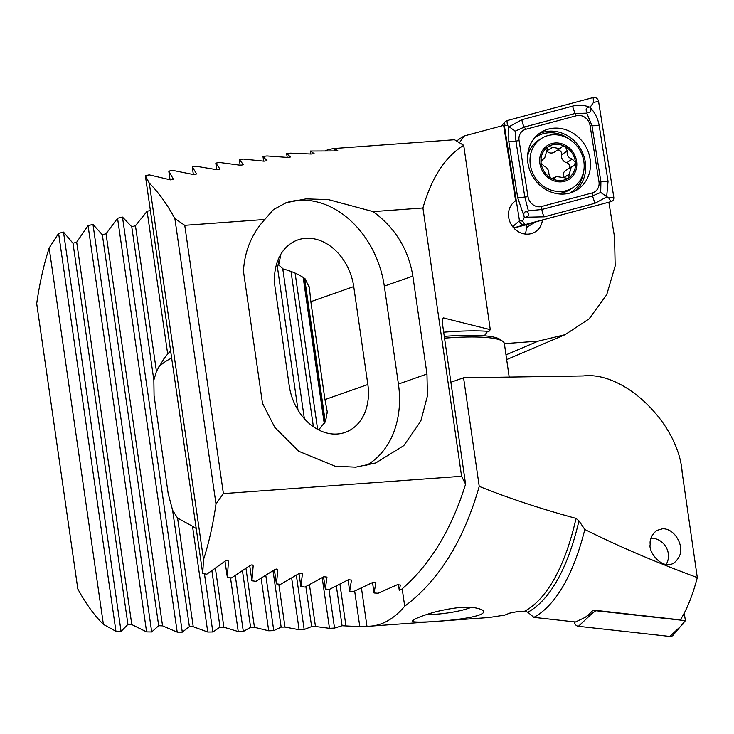 <?xml version="1.0" encoding="UTF-8"?>
<svg xmlns="http://www.w3.org/2000/svg" width="734" height="734" viewBox="0 0 734 734"><rect width="100%" height="100%" fill="white"/><g stroke="black" fill="none" stroke-linecap="round" stroke-linejoin="round"><path stroke-width="1.1" d="M149.296 183.161A233.834 93.53 85.8 0 1 174.866 218.548L215.998 503.974A233.834 93.53 85.8 0 1 203.529 559.556L149.296 183.161L145.36 175.646L149.259 174.866L170.398 179.848L173.334 179.16L168.783 171.105L172.692 170.38L193.712 174.582L196.657 173.949L192.262 166.93L196.171 166.269L217.09 169.728L220.044 169.141L215.787 163.104L219.705 162.498L240.523 165.269L243.486 164.737L239.357 159.617L243.284 159.067L264.011 161.177L266.974 160.691L262.974 156.452L266.919 155.957L287.554 157.434L290.517 156.984L286.645 153.599L290.591 153.158L311.133 154.03L314.106 153.617L310.354 151.048L334.768 150.938L337.75 150.571L334.098 148.782L339.704 148.286A233.834 93.53 -94.2 0 0 335.979 148.378A233.834 93.53 -94.2 0 0 325.465 150.672M216.732 169.655L215.787 163.104M240.165 165.205L239.357 159.617M318.62 429.913L325.593 421.454L327.217 411.646L324.951 399.599L310.84 301.674L309.381 287.673L305.023 278.7C299.206 274.516 291.93 271.286 283.205 269.002A50.105 38.498 70.6 0 0 278.636 265.093L280.672 255.533M278.636 265.093L277.929 260.221M263.653 161.131L262.974 156.452M504.377 343.631L538.114 341.172L565.033 334.704L589.108 318.886L606.715 294.729L615.165 265.974L614.569 237.266L608.862 202.208L611.092 201.593A4.45 3.991 57.8 0 0 611.165 201.575A4.45 3.991 57.8 0 0 613.78 197.097L598.586 101.448A4.45 3.991 57.8 0 0 593.136 97.549L506.965 120.624A4.45 3.991 57.8 0 0 505.212 121.697A4.45 3.991 57.8 0 0 504.276 125.119L519.47 220.76A4.45 3.991 57.8 0 0 524.92 224.668L611.092 201.593L608.743 197.996L613.78 197.097M457.649 140.313A240.816 96.328 85.8 0 1 464.42 135.9L460.108 141.79M526.489 224.659A18.368 16.469 -122.2 0 1 526.773 227.366L535.068 222.154L542.426 219.998A18.368 16.469 57.8 0 1 535.279 231.871A18.368 16.469 57.8 0 1 528.333 234.128A18.368 16.469 57.8 0 1 509.763 221.494A18.368 16.469 57.8 0 1 515.635 200.813L503.652 125.395L464.42 135.9M264.772 219.494L273.47 209.566L286.379 202.639L305.995 198.886L328.346 199.593L373.129 211.603C395.195 227.852 408.434 249.349 412.857 276.103L426.968 374.028L427.427 395.975L420.793 421.123L403.773 445.639L375.78 462.943L355.733 467.163L335.126 466.228L298.876 451.337L274.828 427.463L262.469 403.269L243.44 271.167C244.633 251.019 251.744 233.788 264.772 219.494L184.748 225.329L174.866 218.548M335.979 148.378L454.529 139.744L463.723 145.341C445.18 156.782 431.574 177.656 422.922 207.979L373.129 211.603M484.33 335.796L487.633 331.309M334.41 150.92L334.098 148.782M443.685 332.199A98.549 15.689 -8.2 0 1 488.991 331.419L490.275 329.658L463.723 145.341M215.998 503.974L223.402 493.615L461.585 476.274L465.585 484.22L442.318 322.749C442.006 319.51 442.547 317.905 443.96 317.923L442.896 318.299M443.382 317.941L490.275 329.658M461.585 476.274L422.922 207.979M223.402 493.615L184.748 225.329M398.415 584.356L399.287 590.411L400.351 585.007L397.277 584.732L378.083 593.246L374.037 592.971L375.936 582.695L372.863 582.383L353.751 591.476L349.696 591.154L351.485 580.062L348.402 579.713L329.373 589.411L325.318 589.035L326.979 577.107L323.896 576.704L304.959 587.035L300.885 586.613L302.426 573.795L299.334 573.355L280.498 584.347L276.415 583.869L277.819 570.125C277.608 568.905 276.58 568.74 274.718 569.63L255.982 581.319L251.9 580.787L253.166 566.061C252.946 564.758 251.909 564.574 250.046 565.519L231.421 577.942L227.329 577.346L228.439 561.583C228.228 560.189 227.182 559.996 225.32 560.987L206.804 574.199L202.703 573.538L145.36 175.646M202.703 573.538L203.529 559.556M227.329 577.346L224.999 561.226M170.031 179.747L168.783 171.105M251.9 580.787L249.725 565.749M193.345 174.49L192.262 166.93M276.415 583.869L274.397 569.85M300.885 586.613L299.004 573.557M325.318 589.035L323.566 576.896M327.364 412.526L327.419 413.058M349.696 591.154L348.072 579.888M325.3 421.876L304.628 278.415M287.187 157.397L286.645 153.599M374.037 592.971L372.533 582.548M310.776 154.002L310.354 151.048M399.287 590.411L401.626 589.292C430.041 564.822 451.364 529.792 465.585 484.22M542.426 219.998L611.165 201.575M285.609 202.914A89.08 68.436 -109.4 0 1 384.313 286.132L398.424 384.056A89.08 68.436 -109.4 0 1 365.816 465.723M353.733 286.599A50.105 38.498 70.6 0 0 297.811 239.926A50.105 38.498 70.6 0 0 275.112 287.811L289.224 385.735A50.105 38.498 70.6 0 0 345.145 432.399A50.105 38.498 70.6 0 0 367.844 384.524L353.733 286.599L310.84 301.674M525.287 234.063A18.368 16.469 57.8 0 0 525.911 224.815M559.923 181.894A20.047 17.965 57.8 0 0 573.428 152.819A20.047 17.965 57.8 0 0 541.38 152.544A20.047 17.965 57.8 0 0 559.923 181.894M569.254 174.142L568.547 177.967L567.832 178.417L568.547 177.967A18.653 16.717 57.8 0 0 575.465 162.563A18.653 16.717 57.8 0 0 565.474 146.782A18.653 16.717 57.8 0 0 548.601 146.451L547.894 146.91A18.653 16.717 57.8 0 0 540.986 161.654L541.096 162.957A18.653 16.717 57.8 0 0 550.427 177.701L551.546 178.362A18.653 16.717 57.8 0 0 567.832 178.417L563.758 177.628L569.254 174.142L571.3 166.902L573.896 165.756L575.465 162.563L572.337 159.113C568.355 157.893 566.657 155.213 567.254 151.076L565.474 146.782L561.941 146.809L559.748 148.718L548.601 146.451L547.894 146.91L544.628 158.296L542.343 159.232M551.546 178.362L554.977 177.564L556.17 176.481L563.758 177.628M554.298 178.178L553.436 178.527M541.096 162.957L543.784 165.948C547.289 167.471 548.986 170.15 548.867 173.986L550.427 177.701M541.664 159.847L543.169 158.893L540.986 161.654M555.721 193.427A29.232 26.204 57.8 0 0 556.51 193.446A29.232 26.204 57.8 0 0 569.621 189.794L572.648 187.886A29.232 26.204 57.8 0 0 579.273 149.195A29.232 26.204 57.8 0 0 541.536 138.396A29.232 26.204 57.8 0 0 531.645 170.242A29.232 26.204 57.8 0 0 559.537 191.546A29.232 26.204 57.8 0 0 572.648 187.886M541.536 138.396L538.508 140.295A29.232 26.204 57.8 0 0 527.581 156.37M571.291 166.893L565.712 170.407A6.523 5.854 57.8 0 0 563.455 177.362M546.968 151.296A6.523 5.854 57.8 0 0 554.161 152.232L559.748 148.718M557.776 149.956A3.734 3.34 -122.2 0 1 561.565 154.654A6.523 5.854 57.8 0 0 566.648 162.691A3.734 3.34 -122.2 0 1 569.245 168.187M527.985 163.37A33.966 30.443 57.8 0 0 577.098 189.858A33.966 30.443 57.8 0 0 584.805 144.901A33.966 30.443 57.8 0 0 540.949 132.359A33.966 30.443 57.8 0 0 527.985 163.37M525.801 129.294A11.138 9.982 57.8 0 0 519.076 140.533L528.003 196.712A11.138 9.982 57.8 0 0 541.637 206.474L592.255 192.923A11.138 9.982 57.8 0 0 598.972 181.683L590.053 125.496A11.138 9.982 57.8 0 0 576.419 115.733L525.801 129.294L524.333 127.046L515.13 131.184L515.929 141.102L519.076 140.533M513.828 228.054L534.49 222.521M590.659 107.999C595.109 112.935 597.926 118.66 599.118 125.175L608.046 181.353L606.642 196.978L594.935 203.281L544.316 216.833L525.351 217.236C528.7 216.521 529.443 214.768 527.572 211.97C524.48 211.227 523.305 212.677 524.058 216.319L517.727 197.795L508.809 141.616L508.763 126.899L521.92 119.697L572.529 106.136C578.438 104.705 584.044 105.017 589.365 107.072C586.007 107.797 585.273 109.55 587.136 112.339C590.237 113.091 591.402 111.641 590.659 107.999L590.466 106.779L593.549 102.356L598.586 101.448M508.809 141.616A7.799 1.486 -9 0 0 515.929 141.102L524.856 197.281L528.388 210.86L541.903 209.484L592.512 195.932L600.696 192.436L608.743 197.996M524.058 216.319L524.25 217.53L525.351 217.236M524.25 217.53L522.571 221.072L524.92 224.668L513.708 227.925M515.13 131.184L507.387 125.431L506.965 120.624M590.466 106.779L589.365 107.072M600.696 192.436L600.917 181.876L591.989 125.688L586.787 113.174L574.951 113.495L576.419 115.733M587.136 112.339L586.787 113.174M528.388 210.86L527.572 211.97M103.402 624.414A233.834 93.53 85.8 0 1 77.832 589.017L36.7 303.592A233.834 93.53 85.8 0 1 49.16 248.019L103.402 624.414L115.944 631.295L121.055 631.423L127.927 624.395L131.799 624.588L146.598 631.901L151.699 631.965L158.682 625.726L162.553 625.863L177.197 632.139L182.289 632.148L189.372 626.643L193.235 626.726L207.75 632.029L212.832 631.974L220.017 627.166L223.87 627.203L238.247 631.57L243.321 631.469L250.606 627.322L254.45 627.313L268.699 630.8L273.764 630.644L281.14 627.12L284.985 627.075L299.105 629.717L304.17 629.506L311.629 626.597L315.464 626.506L329.474 628.332L334.53 628.075L342.072 625.744L359.798 626.662L366.945 626.221A233.834 93.53 -94.2 0 0 370.67 626.139A233.834 93.53 -94.2 0 0 404.709 606.22C438.941 580.53 463.778 540.582 479.229 486.367C508.249 498.065 540.518 508.745 576.034 518.397L578.952 520.846L584.824 529.489C618.111 546.124 655.6 562.152 697.3 577.585C692.612 595.366 686.96 609.468 680.345 619.891L593.2 610.082A249.046 99.622 -94.2 0 1 585.237 617.349L575.511 621.992L533.884 617.377L527.819 612.239L524.737 611.183L516.47 611.789L509.249 613.239A233.834 93.53 85.8 0 1 504.579 615.138L489.211 617.505L370.67 626.139M196.207 528.471A50.105 48.875 -143.7 0 1 192.51 526.269L177.582 518.076L172.609 510.268L168.178 493.615L154.067 395.69L153.846 380.111L156.443 371.404L163.893 358.77L167.682 354.017A50.105 48.875 -143.7 0 1 170.637 351.017M192.51 526.269L207.75 632.029M204.447 573.814L212.832 631.974M230.504 577.814L238.247 631.57M235.256 575.511L243.321 631.469M261.13 578.254L268.699 630.8M265.8 575.383L273.764 630.644M450.896 382.249L463.576 377.79L583.264 375.955C624.588 370.927 678.978 424.068 682.17 472.577L697.3 577.585M584.824 529.489A240.816 96.328 85.8 0 1 533.884 617.377M434.721 612.055C457.548 606.412 473.412 605.734 482.321 610.009C495.514 618.964 405.223 624.873 412.747 620.762C414.857 618.606 422.178 615.698 434.721 612.055M354.669 591.063L359.798 626.662M361.431 587.971L366.945 626.221M402.195 588.815L404.709 606.22M150.387 210.511L147.112 211.264L135.46 225.751L131.753 226.742L122.477 217.09L117.559 218.282L106.045 233.751L102.347 234.788L92.97 224.402L88.062 225.659L76.694 242.165L72.996 243.257L63.509 232.091L58.61 233.403L115.944 631.295M58.61 233.403L49.16 248.019M63.509 232.091L121.055 631.423M88.062 225.659L146.598 631.901M92.97 224.402L151.699 631.965M117.559 218.282L177.197 632.139M122.477 217.09L182.289 632.148M147.112 211.264L167.682 354.017M291.655 578.007L299.105 629.717M296.343 575.199L304.17 629.506M276.865 263.222L298.032 410.159M322.18 577.704L329.474 628.332M282.718 268.543L304.353 418.692M328.951 589.374L334.53 628.075M324.217 423.38L303.179 277.434M463.576 377.79L479.229 486.367M680.528 548.94C681.225 553.794 679.097 558.436 674.133 562.877C661.848 570.813 648.049 551.161 650.214 544.426C649.517 539.573 651.645 534.93 656.609 530.489L662.784 528.719C674.821 528.902 681.225 543.573 680.528 548.94M304.032 278.002L317.18 369.239M324.777 421.903L324.859 422.509M471.173 607.321A27.837 4.432 -8.2 0 1 426.683 614.468M158.572 367.128A50.105 48.875 -143.7 0 1 171.655 358.119M650.985 538.233A16.698 14.974 -122.2 0 1 666.068 547.133A16.698 14.974 -122.2 0 1 666.041 564.51M684.226 613.147L685.418 620.661L673.041 635.277A4.45 3.991 -122.2 0 1 669.876 636.451L578.429 626.313A4.45 3.991 -122.2 0 1 574.392 622.304L574.318 621.863M685.418 620.661L595.815 610.725L592.072 613.45L578.429 626.313M509.194 377.092L504.368 343.604A94.649 15.065 171.8 0 0 503.634 342.117A94.649 15.065 171.8 0 0 502.799 341.374A94.649 15.065 171.8 0 0 444.538 338.154M317.602 368.431A94.649 15.065 171.8 0 0 317.015 370.597L324.226 420.646A94.649 15.065 -8.2 0 1 324.813 418.481M325.052 422.233A94.649 15.065 -8.2 0 1 324.226 420.646M444.281 336.365A92.42 14.708 -8.2 0 1 500.313 339.567L502.799 341.374M309.454 288.416L309.225 286.774M505.992 354.871L538.114 341.172M412.857 276.103L384.313 286.132M426.968 374.028L398.424 384.056M324.951 399.599L367.844 384.524M546.858 150.901L552.363 147.442M561.565 154.654L567.254 151.076M566.648 162.691L572.337 159.113M503.689 125.624L504.276 125.119L507.387 125.431M512.653 226.659L519.47 220.76L522.571 221.072M574.621 191.244A33.966 30.443 57.8 0 0 579.998 147.919A33.966 30.443 57.8 0 0 538.628 133.992M569.575 193.143A32.782 29.388 57.8 0 0 583.658 171.435M569.419 139.24A32.782 29.388 57.8 0 0 534.737 137.717M593.549 102.356L593.136 97.549M572.529 106.136L574.951 113.495L524.333 127.046A7.799 3.331 -105 0 1 521.92 119.697M599.118 125.175A7.799 1.486 -9 0 1 591.989 125.688L590.053 125.496M608.046 181.353L598.972 181.683M594.935 203.281L592.512 195.932L592.255 192.923M544.316 216.833A7.799 3.331 -105 0 1 541.903 209.484L541.637 206.474M517.727 197.795L528.003 196.712M172.609 510.268L189.372 626.643M177.582 518.076L193.235 626.726M211.887 570.74L220.017 627.166M215.383 568.29L223.87 627.203M242.459 570.777L250.606 627.322M245.963 568.391L254.45 627.313M273.02 570.758L281.14 627.12M278.801 584.145L284.985 627.075M578.952 520.846A235.137 94.053 85.8 0 1 527.819 612.239M524.737 611.183A233.834 93.53 -94.2 0 0 576.034 518.397M72.996 243.257L127.927 624.395M76.694 242.165L131.799 624.588M102.347 234.788L158.682 625.726M106.045 233.751L162.553 625.863M131.753 226.742L153.846 380.111M135.46 225.751L156.443 371.404M305.858 586.576L311.629 626.597M309.445 584.714L315.464 626.506M291.013 271.442L313.4 426.775M336.346 586.007L342.072 625.744M295.105 273.094L317.629 429.39M339.934 584.191L345.907 625.616M592.072 613.45L586.805 616.092M575.107 621.946L574.392 622.304M683.519 623.597L669.876 636.451M506.671 359.587L565.033 334.704M552.794 178.601L556.17 176.481M541.325 160.379L544.628 158.296M501.34 126.009L505.212 121.697"/></g></svg>
